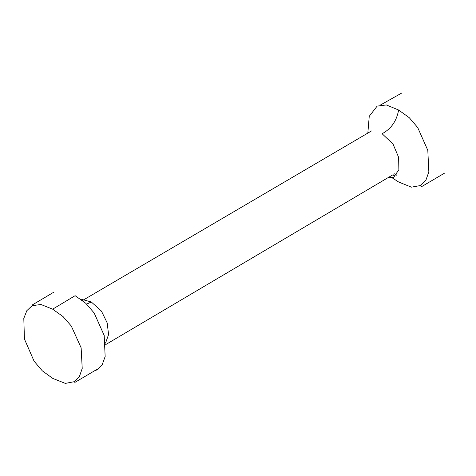 <?xml version="1.0" encoding="UTF-8"?>
<svg xmlns="http://www.w3.org/2000/svg" width="476" height="476" viewBox="0 0 476 476"><rect width="100%" height="100%" fill="white"/><g stroke="black" fill="none" stroke-linecap="round" stroke-linejoin="round"><path stroke-width="0.71" d="M392.057 177.768L398.62 181.999L411.401 187.163L420.784 185.485L425.955 180.053L428.84 171.836L427.805 150.339L417.714 127.55L409.289 117.715L398.608 110.021C396.651 121.017 391.147 128.913 382.097 133.714L393.033 144.067L398.632 157.372L398.87 169.724L393.753 177.197M393.497 177.31L388.029 177.697M394.735 173.686L395.782 174.65M395.937 174.835L396.264 175.257M398.608 110.021L386.339 104.952L377.147 106.106L369.245 116.299L367.835 133.072M86.644 304.116L91.309 301.992L81.069 299.172M52.646 309.174L40.942 304.485L32.154 305.693L26.858 310.638L23.8 318.385L24.437 339.031L34.088 361.195L42.31 370.834L52.8 378.432L65.355 383.394L74.53 381.645L79.474 376.355L82.217 368.442L81.14 347.837L71.287 326.018L63.064 316.588L52.646 309.174L75.119 295.691L85.769 303.289L94.159 312.988L104.184 335.431L105.154 356.542L102.239 364.568L97.044 369.828L94.135 371.03M105.535 343.119L108.57 334.574L107.195 322.918L101.436 311.084L91.309 301.992M444.703 173.05L421.421 186.753M393.015 175.388L396.466 174.882M82.503 300.511L371.512 130.936M31.951 305.152L54.08 292.02M105.678 344.606L393.14 174.65M380.526 104.964L401.881 92.963M96.461 369.673L74.821 382.436"/></g></svg>
